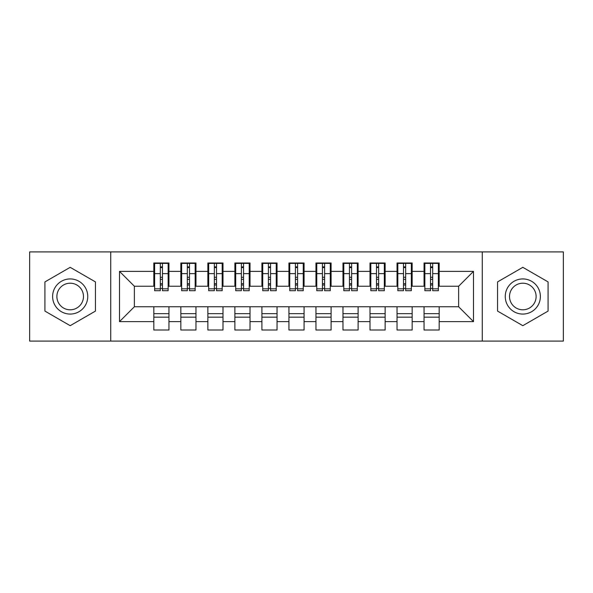 <?xml version="1.0" encoding="UTF-8"?>
<svg xmlns="http://www.w3.org/2000/svg" width="593" height="593" viewBox="0 0 593 593"><rect width="100%" height="100%" fill="white"/><g stroke="black" fill="none" stroke-linecap="round" stroke-linejoin="round"><path stroke-width="0.89" d="M482.279 341.086L563.35 341.086L563.35 251.914L482.279 251.914L482.279 341.086L110.721 341.086L110.721 251.914L29.65 251.914L29.65 341.086L110.721 341.086M430.533 279.34L432.697 279.34L430.533 279.34M439.183 313.66L424.047 313.66M424.047 317.173L439.183 317.173M403.507 279.34L405.671 279.34L403.507 279.34M412.157 313.66L397.028 313.66M397.028 317.173L412.157 317.173M376.488 279.34L378.653 279.34L376.488 279.34M385.131 313.66L370.002 313.66M370.002 317.173L385.131 317.173M349.462 279.34L351.627 279.34L349.462 279.34M358.113 313.66L342.976 313.66M342.976 317.173L358.113 317.173M322.444 279.34L324.601 279.34L322.444 279.34M331.087 313.66L315.958 313.66M315.958 317.173L331.087 317.173M295.418 279.34L297.582 279.34L295.418 279.34M304.068 313.66L288.932 313.66M288.932 317.173L304.068 317.173M268.399 279.34L270.556 279.34L268.399 279.34M277.042 313.66L261.913 313.66M261.913 317.173L277.042 317.173M241.373 279.34L243.538 279.34L241.373 279.34M250.024 313.66L234.887 313.66M234.887 317.173L250.024 317.173M214.347 279.34L216.512 279.34L214.347 279.34M222.998 313.66L207.869 313.66M207.869 317.173L222.998 317.173M187.329 279.34L189.493 279.34L187.329 279.34M195.972 313.66L180.843 313.66M180.843 317.173L195.972 317.173M482.279 251.914L110.721 251.914M154.632 286.234L134.366 286.234L119.504 271.372L119.504 321.628L153.817 321.628L153.817 330.012L168.953 330.012L168.953 321.628L180.843 321.628L180.843 330.012L195.972 330.012L195.972 321.628L207.869 321.628L207.869 330.012L222.998 330.012L222.998 321.628L234.887 321.628L234.887 330.012L250.024 330.012L250.024 321.628L261.913 321.628L261.913 330.012L277.042 330.012L277.042 321.628L288.932 321.628L288.932 330.012L304.068 330.012L304.068 321.628L315.958 321.628L315.958 330.012L331.087 330.012L331.087 321.628L342.976 321.628L342.976 330.012L358.113 330.012L358.113 321.628L370.002 321.628L370.002 330.012L385.131 330.012L385.131 321.628L397.028 321.628L397.028 330.012L412.157 330.012L412.157 321.628L424.047 321.628L424.047 330.012L439.183 330.012L439.183 306.766L458.634 306.766L458.634 286.234L438.368 286.234M119.504 271.372L153.817 271.372L153.817 286.234M458.634 286.234L473.496 271.372L439.183 271.372L439.183 262.988L424.047 262.988L424.047 271.372L412.157 271.372L412.157 262.988L397.028 262.988L397.028 271.372L385.131 271.372L385.131 262.988L370.002 262.988L370.002 271.372L358.113 271.372L358.113 262.988L342.976 262.988L342.976 271.372L331.087 271.372L331.087 262.988L315.958 262.988L315.958 271.372L304.068 271.372L304.068 262.988L288.932 262.988L288.932 271.372L277.042 271.372L277.042 262.988L261.913 262.988L261.913 271.372L250.024 271.372L250.024 262.988L234.887 262.988L234.887 271.372L222.998 271.372L222.998 262.988L207.869 262.988L207.869 271.372L195.972 271.372L195.972 262.988L180.843 262.988L180.843 271.372L168.953 271.372L168.953 262.988L153.817 262.988L153.817 271.372M473.496 271.372L473.496 321.628L439.183 321.628M412.157 321.628L412.157 306.766L439.183 306.766M424.047 321.628L424.047 306.766M439.183 271.372L439.183 286.234M385.131 321.628L385.131 306.766L412.157 306.766M397.028 321.628L397.028 306.766M424.047 271.372L424.047 286.234L411.349 286.234M412.157 271.372L412.157 286.234M358.113 321.628L358.113 306.766L385.131 306.766M370.002 321.628L370.002 306.766M397.028 271.372L397.028 286.234L384.323 286.234M385.131 271.372L385.131 286.234M331.087 321.628L331.087 306.766L358.113 306.766M342.976 321.628L342.976 306.766M370.002 271.372L370.002 286.234L357.305 286.234M358.113 271.372L358.113 286.234M304.068 321.628L304.068 306.766L331.087 306.766M315.958 321.628L315.958 306.766M342.976 271.372L342.976 286.234L330.279 286.234M331.087 271.372L331.087 286.234M277.042 321.628L277.042 306.766L304.068 306.766M288.932 321.628L288.932 306.766M315.958 271.372L315.958 286.234L303.253 286.234M304.068 271.372L304.068 286.234M250.024 321.628L250.024 306.766L277.042 306.766M261.913 321.628L261.913 306.766M288.932 271.372L288.932 286.234L276.234 286.234M277.042 271.372L277.042 286.234M222.998 321.628L222.998 306.766L250.024 306.766M234.887 321.628L234.887 306.766M261.913 271.372L261.913 286.234L249.208 286.234M250.024 271.372L250.024 286.234M195.972 321.628L195.972 306.766L222.998 306.766M207.869 321.628L207.869 306.766M234.887 271.372L234.887 286.234L222.19 286.234M222.998 271.372L222.998 286.234M168.953 321.628L168.953 306.766L195.972 306.766M180.843 321.628L180.843 306.766M207.869 271.372L207.869 286.234L195.164 286.234M195.972 271.372L195.972 286.234M160.303 279.34L162.467 279.34L160.303 279.34M168.953 313.66L153.817 313.66M153.817 317.173L168.953 317.173M119.504 321.628L134.366 306.766L168.953 306.766M153.817 321.628L153.817 306.766M180.843 271.372L180.843 286.234L168.145 286.234M168.953 271.372L168.953 286.234M95.451 281.912L70.182 267.324L44.92 281.912L44.92 311.088L70.182 325.676L95.451 311.088L95.451 281.912L95.451 311.088L70.182 325.676L44.92 311.088L44.92 281.912L70.182 267.324L95.451 281.912M497.549 281.912L497.549 311.088L522.818 325.676L548.08 311.088L548.08 281.912L522.818 267.324L497.549 281.912L522.818 267.324L548.08 281.912L548.08 311.088L522.818 325.676L497.549 311.088L497.549 281.912M134.366 286.234L134.366 306.766M424.855 286.234L424.047 286.234M397.836 286.234L397.028 286.234M370.81 286.234L370.002 286.234M343.792 286.234L342.976 286.234M316.766 286.234L315.958 286.234M289.747 286.234L288.932 286.234M262.721 286.234L261.913 286.234M235.695 286.234L234.887 286.234M208.677 286.234L207.869 286.234M181.651 286.234L180.843 286.234M473.496 321.628L458.634 306.766M154.632 263.262L168.145 263.262L154.632 263.262L154.632 290.689L160.303 290.689L160.303 263.366L168.145 263.403L168.145 290.689L162.467 290.689L162.467 263.403M160.303 266.88L162.467 266.88M160.303 288.42L162.467 288.42M162.467 285.025L160.303 285.025M160.303 283.699L162.467 283.699M168.953 275.827L168.145 275.827M168.953 279.34L168.145 279.34M154.632 275.827L153.817 275.827M154.632 279.34L153.817 279.34M181.651 263.262L195.164 263.262L181.651 263.262L181.651 290.689L187.329 290.689L187.329 263.366L195.164 263.403L195.164 290.689L189.493 290.689L189.493 263.403M187.329 266.88L189.493 266.88M187.329 288.42L189.493 288.42M189.493 285.025L187.329 285.025M187.329 283.699L189.493 283.699M195.972 275.827L195.164 275.827M195.972 279.34L195.164 279.34M181.651 275.827L180.843 275.827M181.651 279.34L180.843 279.34M208.677 263.262L222.19 263.262L208.677 263.262L208.677 290.689L214.347 290.689L214.347 263.366L222.19 263.403L222.19 290.689L216.512 290.689L216.512 263.403M214.347 266.88L216.512 266.88M214.347 288.42L216.512 288.42M216.512 285.025L214.347 285.025M214.347 283.699L216.512 283.699M222.998 275.827L222.19 275.827M222.998 279.34L222.19 279.34M208.677 275.827L207.869 275.827M208.677 279.34L207.869 279.34M235.695 263.262L249.208 263.262L235.695 263.262L235.695 290.689L241.373 290.689L241.373 263.366L249.208 263.403L249.208 290.689L243.538 290.689L243.538 263.403M241.373 266.88L243.538 266.88M241.373 288.42L243.538 288.42M243.538 285.025L241.373 285.025M241.373 283.699L243.538 283.699M250.024 275.827L249.208 275.827M250.024 279.34L249.208 279.34M235.695 275.827L234.887 275.827M235.695 279.34L234.887 279.34M262.721 263.262L276.234 263.262L262.721 263.262L262.721 290.689L268.399 290.689L268.399 263.366L276.234 263.403L276.234 290.689L270.556 290.689L270.556 263.403M268.399 266.88L270.556 266.88M268.399 288.42L270.556 288.42M270.556 285.025L268.399 285.025M268.399 283.699L270.556 283.699M277.042 275.827L276.234 275.827M277.042 279.34L276.234 279.34M262.721 275.827L261.913 275.827M262.721 279.34L261.913 279.34M70.182 278.932A17.568 17.568 0 0 0 52.621 296.5A17.568 17.568 0 0 0 70.182 314.068A17.568 17.568 0 0 0 87.749 296.5A17.568 17.568 0 0 0 70.182 278.932M70.182 283.202A13.298 13.298 0 0 0 56.884 296.5A13.298 13.298 0 0 0 70.182 309.798A13.298 13.298 0 0 0 83.48 296.5A13.298 13.298 0 0 0 70.182 283.202M522.818 278.932A17.568 17.568 0 0 0 505.251 296.5A17.568 17.568 0 0 0 522.818 314.068A17.568 17.568 0 0 0 540.379 296.5A17.568 17.568 0 0 0 522.818 278.932M522.818 283.202A13.298 13.298 0 0 0 509.52 296.5A13.298 13.298 0 0 0 522.818 309.798A13.298 13.298 0 0 0 536.116 296.5A13.298 13.298 0 0 0 522.818 283.202M289.747 263.262L303.253 263.262L289.747 263.262L289.747 290.689L295.418 290.689L295.418 263.366L303.253 263.403L303.253 290.689L297.582 290.689L297.582 263.403M295.418 266.88L297.582 266.88M295.418 288.42L297.582 288.42M297.582 285.025L295.418 285.025M295.418 283.699L297.582 283.699M304.068 275.827L303.253 275.827M304.068 279.34L303.253 279.34M289.747 275.827L288.932 275.827M289.747 279.34L288.932 279.34M316.766 263.262L330.279 263.262L316.766 263.262L316.766 290.689L322.444 290.689L322.444 263.366L330.279 263.403L330.279 290.689L324.601 290.689L324.601 263.403M322.444 266.88L324.601 266.88M322.444 288.42L324.601 288.42M324.601 285.025L322.444 285.025M322.444 283.699L324.601 283.699M331.087 275.827L330.279 275.827M331.087 279.34L330.279 279.34M316.766 275.827L315.958 275.827M316.766 279.34L315.958 279.34M343.792 263.262L357.305 263.262L343.792 263.262L343.792 290.689L349.462 290.689L349.462 263.366L357.305 263.403L357.305 290.689L351.627 290.689L351.627 263.403M349.462 266.88L351.627 266.88M349.462 288.42L351.627 288.42M351.627 285.025L349.462 285.025M349.462 283.699L351.627 283.699M358.113 275.827L357.305 275.827M358.113 279.34L357.305 279.34M343.792 275.827L342.976 275.827M343.792 279.34L342.976 279.34M370.81 263.262L384.323 263.262L370.81 263.262L370.81 290.689L376.488 290.689L376.488 263.366L384.323 263.403L384.323 290.689L378.653 290.689L378.653 263.403M376.488 266.88L378.653 266.88M376.488 288.42L378.653 288.42M378.653 285.025L376.488 285.025M376.488 283.699L378.653 283.699M385.131 275.827L384.323 275.827M385.131 279.34L384.323 279.34M370.81 275.827L370.002 275.827M370.81 279.34L370.002 279.34M397.836 263.262L411.349 263.262L397.836 263.262L397.836 290.689L403.507 290.689L403.507 263.366L411.349 263.403L411.349 290.689L405.671 290.689L405.671 263.403M403.507 266.88L405.671 266.88M403.507 288.42L405.671 288.42M405.671 285.025L403.507 285.025M403.507 283.699L405.671 283.699M412.157 275.827L411.349 275.827M412.157 279.34L411.349 279.34M397.836 275.827L397.028 275.827M397.836 279.34L397.028 279.34M424.855 263.262L438.368 263.262L424.855 263.262L424.855 290.689L430.533 290.689L430.533 263.366L438.368 263.403L438.368 290.689L432.697 290.689L432.697 263.403M430.533 266.88L432.697 266.88M430.533 288.42L432.697 288.42M432.697 285.025L430.533 285.025M430.533 283.699L432.697 283.699M439.183 275.827L438.368 275.827M439.183 279.34L438.368 279.34M424.855 275.827L424.047 275.827M424.855 279.34L424.047 279.34M154.632 263.403L160.303 263.403M162.467 288.835L168.145 288.835M162.467 273.625L168.145 273.625M154.632 288.835L160.303 288.835M154.632 273.625L160.303 273.625M160.303 277.279L162.467 277.279M160.303 267.591L162.467 267.591M181.651 263.403L187.329 263.403M189.493 288.835L195.164 288.835M189.493 273.625L195.164 273.625M181.651 288.835L187.329 288.835M181.651 273.625L187.329 273.625M187.329 277.279L189.493 277.279M187.329 267.591L189.493 267.591M208.677 263.403L214.347 263.403M216.512 288.835L222.19 288.835M216.512 273.625L222.19 273.625M208.677 288.835L214.347 288.835M208.677 273.625L214.347 273.625M214.347 277.279L216.512 277.279M214.347 267.591L216.512 267.591M235.695 263.403L241.373 263.403M243.538 288.835L249.208 288.835M243.538 273.625L249.208 273.625M235.695 288.835L241.373 288.835M235.695 273.625L241.373 273.625M241.373 277.279L243.538 277.279M241.373 267.591L243.538 267.591M262.721 263.403L268.399 263.403M270.556 288.835L276.234 288.835M270.556 273.625L276.234 273.625M262.721 288.835L268.399 288.835M262.721 273.625L268.399 273.625M268.399 277.279L270.556 277.279M268.399 267.591L270.556 267.591M289.747 263.403L295.418 263.403M297.582 288.835L303.253 288.835M297.582 273.625L303.253 273.625M289.747 288.835L295.418 288.835M289.747 273.625L295.418 273.625M295.418 277.279L297.582 277.279M295.418 267.591L297.582 267.591M316.766 263.403L322.444 263.403M324.601 288.835L330.279 288.835M324.601 273.625L330.279 273.625M316.766 288.835L322.444 288.835M316.766 273.625L322.444 273.625M322.444 277.279L324.601 277.279M322.444 267.591L324.601 267.591M343.792 263.403L349.462 263.403M351.627 288.835L357.305 288.835M351.627 273.625L357.305 273.625M343.792 288.835L349.462 288.835M343.792 273.625L349.462 273.625M349.462 277.279L351.627 277.279M349.462 267.591L351.627 267.591M370.81 263.403L376.488 263.403M378.653 288.835L384.323 288.835M378.653 273.625L384.323 273.625M370.81 288.835L376.488 288.835M370.81 273.625L376.488 273.625M376.488 277.279L378.653 277.279M376.488 267.591L378.653 267.591M397.836 263.403L403.507 263.403M405.671 288.835L411.349 288.835M405.671 273.625L411.349 273.625M397.836 288.835L403.507 288.835M397.836 273.625L403.507 273.625M403.507 277.279L405.671 277.279M403.507 267.591L405.671 267.591M424.855 263.403L430.533 263.403M432.697 288.835L438.368 288.835M432.697 273.625L438.368 273.625M424.855 288.835L430.533 288.835M424.855 273.625L430.533 273.625M430.533 277.279L432.697 277.279M430.533 267.591L432.697 267.591"/></g></svg>
